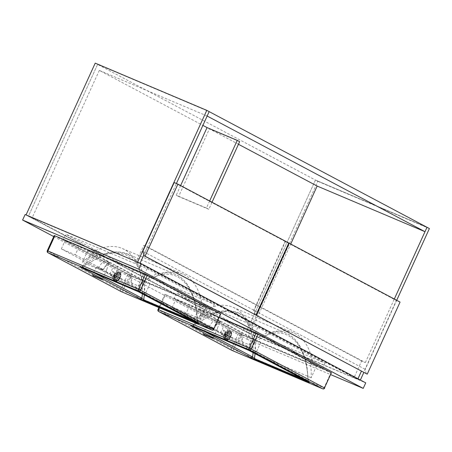 <?xml version="1.0" encoding="UTF-8"?>
<svg xmlns="http://www.w3.org/2000/svg" width="452" height="452" viewBox="0 0 452 452"><rect width="100%" height="100%" fill="white"/><g stroke="black" fill="none" stroke-linecap="round" stroke-linejoin="round"><path stroke-width="0.34" stroke-dasharray="2.26 1.69" d="M360.374 380.013L360.193 380.42L246.244 331.932L315.451 180.065L317.846 181.337L248.64 333.203L246.244 331.932L315.451 180.065L97.615 64.404L28.408 216.271L26.052 214.92M361.628 361.007L143.792 245.346L136.244 261.917L139.962 263.488L140.097 263.194L139.962 263.488L357.798 379.149L357.978 378.742L357.798 379.149L354.08 377.573L361.628 361.007L365.346 362.577L147.51 246.922L143.872 254.905L176.416 183.495M365.346 362.577L394.313 299.026M427.004 227.283L315.451 180.065L427.004 227.283M360.193 380.42L248.64 333.203M429.4 228.554L317.846 181.337M396.703 300.297L363.826 372.442M95.225 63.133L209.169 111.621L97.615 64.404L28.408 216.271L246.244 331.932L249.962 333.503L290.738 244.029M26.013 214.999L137.566 262.216L28.408 216.271L32.126 217.847L249.962 333.503M136.244 261.917L354.08 377.573M143.792 245.346L147.51 246.922M366.301 373.759L365.024 369.261L396.353 300.512L285.455 241.628L254.12 310.383L255.391 314.829M400.076 302.083L396.353 300.512M288.783 243.035L285.455 241.628M365.024 369.261L254.12 310.383M288.8 243.001L285.082 241.43L174.184 182.546M255.03 314.677L253.747 310.185L285.082 241.43M253.747 310.185L142.849 251.301M207.157 116.04L99.321 70.399L202.897 125.39M99.321 70.399L32.126 217.847M180.625 185.569L176.212 195.241L178.608 196.513L209.44 128.86L238.458 144.267M239.65 141.651L209.44 128.86M209.643 200.976L206.428 208.027L208.818 209.299L212.033 202.247M208.818 209.299L178.608 196.513M206.428 208.027L176.212 195.241M25.114 214.525L249.532 333.678L365.736 382.861M53.731 236.577L247.018 339.198L249.532 333.678M247.018 339.198L330.807 374.668M63.218 239.735L130.543 275.483L211.886 309.914L144.561 274.166L63.218 239.735L65.738 234.215L133.063 269.963L214.401 304.388L147.075 268.646L65.738 234.215M173.935 298.518L241.261 334.265L322.598 368.696L255.273 332.949L173.935 298.518L176.45 292.998L243.775 328.745L325.118 363.171L257.793 327.423L176.45 292.998M257.793 327.423L255.273 332.949M325.118 363.171L322.598 368.696M243.775 328.745L241.261 334.265M147.075 268.646L144.561 274.166M214.401 304.388L211.886 309.914M133.063 269.963L130.543 275.483M213.423 328.564L207.022 325.875L216.672 330.293L219.949 321.649L219.406 321.361C218.435 321.892 216.44 324.293 213.423 328.564L209.479 326.474L214.129 328.434L195.654 318.711A70.354 39.138 -67.1 0 1 205.643 313.728L220.627 321.508A11.39 6.345 121.4 0 0 214.129 328.434M225.384 336.729A2.277 1.271 121.4 0 0 227.638 335.39A2.277 1.271 121.4 0 0 227.718 332.819A2.277 1.271 121.4 0 0 227.684 332.796A2.277 1.271 121.4 0 0 225.429 334.135A2.277 1.271 121.4 0 0 225.35 336.706A2.277 1.271 121.4 0 0 225.384 336.729M221.079 334.101A2.277 1.271 121.4 0 0 223.328 332.762A2.277 1.271 121.4 0 0 223.412 330.192A2.277 1.271 121.4 0 0 223.378 330.169A2.277 1.271 121.4 0 0 221.124 331.508A2.277 1.271 121.4 0 0 221.039 334.079A2.277 1.271 121.4 0 0 221.079 334.101M248.967 350.441A1.52 1.26 118 0 1 248.521 348.82C262.414 334.005 275.63 329.559 288.178 335.474C300.297 342.656 306.948 357.656 308.134 380.471L307.919 381.239C307.835 359.029 299.45 339.475 287.574 333.774L285.709 332.887L276.415 331.073L266.194 333.186L255.826 339.186L246.12 348.43L192.642 325.796L215.598 312.773L227.486 310.756L238.249 312.795L246.848 318.999L252.538 328.694L255.165 340.695L255.064 353.684M309.044 382.352L308.456 381.2L307.919 381.239A1.52 0.847 -67.1 0 0 307.976 381.776M216.672 330.293L220.616 332.384A11.39 6.345 121.4 0 0 223.785 323.688L219.949 321.649M262.827 337.085L312.722 363.572A79.467 44.206 112.9 0 0 293.371 332.836A79.467 44.206 112.9 0 0 262.827 337.085L254.329 332.825L198.552 309.213L252.295 338L260.793 342.26L316.569 365.871L310.394 362.589L312.722 363.572M165.133 294.472L238.441 333.395L231.52 348.582L158.211 309.66L164.912 294.331L165.545 294.568L159.499 307.823M219.418 317.366L165.545 294.568M331.621 372.883L330.988 372.646L324.067 387.833L233.43 349.469L240.351 334.282L330.988 372.646M240.351 334.282L238.441 333.395M220.627 321.508L215.57 319.327L219.406 321.361M220.616 332.384L225.333 334.384L251.843 348.548L237.899 342.644L172.065 307.693L186.009 313.592L189.789 305.309L205.643 313.728M189.789 305.309L175.845 299.41L241.673 334.361L255.617 340.26L239.758 331.841A70.354 39.138 -67.1 0 1 242.199 343.43M225.333 334.384A11.39 6.345 121.4 0 0 228.096 325.474L239.758 331.841M228.096 325.474L223.785 323.688M253.097 352.639L253.075 340.26L250.476 328.853L245.012 319.626L236.831 313.648L226.571 311.535L215.192 313.253L192.998 325.321A1.52 1.26 118 0 1 191.891 326.118M316.569 365.871L311.168 377.719A79.467 44.206 112.9 0 0 310.394 362.589M260.505 336.102A79.467 44.206 112.9 0 0 248.928 344.673L193.151 321.061A79.467 44.206 -67.1 0 1 204.728 312.49M254.329 332.825L248.928 344.673M260.793 342.26L255.391 354.108L311.168 377.719M198.552 309.213L193.151 321.061M254.617 338.983A79.467 44.206 -67.1 0 1 255.391 354.108M252.295 338A79.467 44.206 112.9 0 0 232.949 307.258A79.467 44.206 112.9 0 0 202.406 311.507M245.312 348.724A1.52 0.847 112.9 0 0 246.12 348.43L248.521 348.82L308.134 380.471A1.52 1.26 118 0 0 308.575 382.087M190.998 325.762L192.264 325.474L192.642 325.796A1.52 0.847 -67.1 0 1 191.834 326.09M192.642 325.796L192.998 325.321L204.739 331.553M186.009 313.592L195.654 318.711M207.304 314.434L196.456 319.055M243.006 343.769L241.419 332.548M215.57 319.327A11.39 6.345 121.4 0 0 209.479 326.474M251.843 348.548L255.617 340.26M237.899 342.644L241.673 334.361M172.065 307.693L175.845 299.41M228.78 335.955A4.554 2.537 -58.6 0 1 224.164 338.65A4.554 2.537 -58.6 0 1 224.288 333.57A4.554 2.537 -58.6 0 1 228.904 330.87A4.554 2.537 -58.6 0 1 228.78 335.955M224.729 333.57A4.554 2.537 -58.6 0 1 229.04 330.971L229.266 331.084A4.554 2.537 -58.6 0 1 229.215 335.955A4.554 2.537 -58.6 0 1 229.102 336.152L226.853 335.214L224.446 338.83L226.627 335.096L224.61 333.768L226.859 334.7L229.045 330.966A4.554 2.537 -58.6 0 1 229.153 331.028A4.554 2.537 -58.6 0 1 229.226 331.067A4.554 2.537 -58.6 0 1 229.266 331.09L227.085 334.819L229.102 336.152A4.554 2.537 -58.6 0 1 228.983 336.344A4.554 2.537 -58.6 0 1 224.672 338.943A4.554 2.537 -58.6 0 1 224.559 338.887A4.554 2.537 -58.6 0 1 224.486 338.847A4.554 2.537 -58.6 0 1 224.446 338.825A4.554 2.537 -58.6 0 1 224.503 333.966A4.554 2.537 -58.6 0 1 224.61 333.768A4.554 2.537 -58.6 0 1 224.729 333.57L227.61 335.164L230.023 331.548L227.836 335.282L229.972 336.412L229.74 336.808L227.61 335.672L225.198 339.288L227.384 335.553L225.249 334.423L225.48 334.028M224.446 338.83L225.198 339.288M229.266 331.084L230.023 331.548M228.983 336.344L229.74 336.808M226.627 335.096L227.384 335.553M224.497 333.966L225.249 334.423M226.859 334.7L227.61 335.164M229.045 330.966L229.797 331.429M227.085 334.819L227.836 335.282M229.215 335.955L229.972 336.412M226.853 335.214L227.61 335.672M224.672 338.949L225.424 339.407M102.711 269.782L96.31 267.092L105.96 271.511L109.237 262.866L108.695 262.578C107.723 263.109 105.728 265.51 102.711 269.782L98.768 267.691L103.418 269.652L84.942 259.928A70.354 39.138 -67.1 0 1 94.931 254.945L109.915 262.725A11.39 6.345 121.4 0 0 103.418 269.652M114.672 277.946A2.277 1.271 121.4 0 0 116.921 276.607A2.277 1.271 121.4 0 0 117.006 274.036A2.277 1.271 121.4 0 0 116.972 274.014A2.277 1.271 121.4 0 0 114.718 275.353A2.277 1.271 121.4 0 0 114.633 277.923A2.277 1.271 121.4 0 0 114.672 277.946M110.367 275.319A2.277 1.271 121.4 0 0 112.616 273.98A2.277 1.271 121.4 0 0 112.701 271.409A2.277 1.271 121.4 0 0 112.661 271.386A2.277 1.271 121.4 0 0 110.412 272.725A2.277 1.271 121.4 0 0 110.328 275.296A2.277 1.271 121.4 0 0 110.367 275.319M138.255 291.659A1.52 1.26 118 0 1 137.809 290.037C151.697 275.223 164.918 270.776 177.461 276.692C189.586 283.873 196.236 298.874 197.422 321.688L197.208 322.457C197.123 300.247 188.738 280.692 176.862 274.991L174.992 274.104L165.703 272.29L155.482 274.404L145.115 280.404L135.408 289.647L81.931 267.013L104.887 253.99L116.774 251.973L127.532 254.013L136.137 260.216L141.826 269.912L144.454 281.912L144.352 294.902M198.332 323.57L197.739 322.417L197.208 322.457A1.52 0.847 -67.1 0 0 197.258 322.994M105.96 271.511L109.898 273.601A11.39 6.345 121.4 0 0 113.073 264.906L109.237 262.866M152.115 278.302L202.004 304.789A79.467 44.206 112.9 0 0 182.659 274.053A79.467 44.206 112.9 0 0 152.115 278.302L143.617 274.042L87.841 250.431L141.583 279.217L150.081 283.477L205.858 307.089L199.682 303.806L202.004 304.789M54.415 235.69L127.73 274.613L120.808 289.8L47.5 250.877L54.2 235.548M220.909 314.1L220.277 313.863L213.355 329.05L122.718 290.687L129.639 275.5L220.277 313.863M129.639 275.5L127.73 274.613M109.915 262.725L104.858 260.544L108.695 262.578M109.898 273.601L114.616 275.601L141.126 289.766L127.181 283.862L61.353 248.911L75.298 254.809L79.072 246.526L94.931 254.945M79.072 246.526L65.128 240.628L130.961 275.579L144.906 281.477L129.046 273.059A70.354 39.138 -67.1 0 1 131.487 284.647M114.616 275.601A11.39 6.345 121.4 0 0 117.384 266.691L129.046 273.059M117.384 266.691L113.073 264.906M142.386 293.856L142.357 281.477L139.764 270.07L134.3 260.844L126.119 254.866L115.853 252.753L104.48 254.47L82.281 266.539A1.52 1.26 118 0 1 81.179 267.335M205.858 307.089L200.456 318.937A79.467 44.206 112.9 0 0 199.682 303.806M149.793 277.319A79.467 44.206 112.9 0 0 138.216 285.89L82.439 262.279A79.467 44.206 -67.1 0 1 94.016 253.708M143.617 274.042L138.216 285.89M150.081 283.477L144.68 295.325L200.456 318.937M87.841 250.431L82.439 262.279M143.905 280.2A79.467 44.206 -67.1 0 1 144.68 295.325M141.583 279.217A79.467 44.206 112.9 0 0 122.238 248.476A79.467 44.206 112.9 0 0 91.694 252.724M134.6 289.941A1.52 0.847 112.9 0 0 135.408 289.647L137.809 290.037L197.422 321.688A1.52 1.26 118 0 0 197.857 323.304M80.286 266.979L81.552 266.691L81.931 267.013A1.52 0.847 -67.1 0 1 81.123 267.307M81.931 267.013L82.281 266.539L94.027 272.771M75.298 254.809L84.942 259.928M96.592 255.651L85.744 260.273M132.289 284.986L130.707 273.765M104.858 260.544A11.39 6.345 121.4 0 0 98.768 267.691M141.126 289.766L144.906 281.477M127.181 283.862L130.961 275.579M61.353 248.911L65.128 240.628M118.062 277.172A4.554 2.537 -58.6 0 1 113.452 279.867A4.554 2.537 -58.6 0 1 113.576 274.788A4.554 2.537 -58.6 0 1 118.192 272.087A4.554 2.537 -58.6 0 1 118.062 277.172M114.017 274.788A4.554 2.537 -58.6 0 1 118.328 272.189L118.554 272.302A4.554 2.537 -58.6 0 1 118.497 277.172A4.554 2.537 -58.6 0 1 118.39 277.37L116.141 276.432L113.734 280.048L115.915 276.313L113.898 274.985L116.147 275.918L118.328 272.183A4.554 2.537 -58.6 0 1 118.441 272.245A4.554 2.537 -58.6 0 1 118.514 272.285A4.554 2.537 -58.6 0 1 118.554 272.307L116.373 276.036L118.39 277.37A4.554 2.537 -58.6 0 1 118.271 277.562A4.554 2.537 -58.6 0 1 113.96 280.161A4.554 2.537 -58.6 0 1 113.847 280.104A4.554 2.537 -58.6 0 1 113.774 280.065A4.554 2.537 -58.6 0 1 113.734 280.042A4.554 2.537 -58.6 0 1 113.785 275.183A4.554 2.537 -58.6 0 1 113.898 274.985A4.554 2.537 -58.6 0 1 114.017 274.788L116.898 276.381L119.305 272.765L117.124 276.5L119.255 277.63L119.029 278.025L116.893 276.89L114.486 280.506L116.672 276.771L114.537 275.641L114.768 275.245M113.734 280.048L114.486 280.506M118.554 272.302L119.305 272.765M118.271 277.562L119.029 278.025M115.915 276.313L116.672 276.771M113.785 275.183L114.537 275.641M116.147 275.918L116.898 276.381M118.328 272.183L119.085 272.646M116.373 276.036L117.124 276.5M118.503 277.172L119.255 277.63M116.141 276.432L116.893 276.89M113.96 280.167L114.712 280.624M211.773 337.864L213.045 338.288L212.276 337.808L206.886 335.254L203.372 333.881L204.53 334.565M303.23 379.256L307.919 381.239M322.83 388.867A1.52 0.847 -67.1 0 0 324.067 387.833L324.7 388.065M231.893 350.368A1.52 1.26 -62 0 1 231.52 348.582L233.43 349.469A1.52 0.847 -67.1 0 1 232.13 350.486M157.991 309.518L158.211 309.66A1.52 1.26 -62 0 0 158.658 311.49M230.153 336.768A5.164 2.876 -58.6 0 1 225.006 339.876A5.164 2.876 -58.6 0 1 225.068 334.068A5.164 2.876 -58.6 0 1 230.215 330.96A5.164 2.876 -58.6 0 1 230.153 336.768M225.102 334.096A5.317 2.961 121.4 0 0 224.949 340.023A5.317 2.961 121.4 0 0 230.334 336.876A5.317 2.961 121.4 0 0 230.486 330.949A5.317 2.961 121.4 0 0 225.102 334.096M230.447 336.938A5.317 2.961 -58.6 0 1 225.056 340.085A5.317 2.961 -58.6 0 1 225.209 334.158A5.317 2.961 -58.6 0 1 230.593 331.011A5.317 2.961 -58.6 0 1 230.447 336.938M225.757 334.474A4.859 2.706 121.4 0 0 225.695 339.938A4.859 2.706 121.4 0 0 230.543 337.017A4.859 2.706 121.4 0 0 230.599 331.553A4.859 2.706 121.4 0 0 225.757 334.474M230.277 336.876A4.322 2.407 -58.6 0 1 225.966 339.475A4.322 2.407 -58.6 0 1 226.017 334.616A4.322 2.407 -58.6 0 1 230.328 332.017A4.322 2.407 -58.6 0 1 230.277 336.876M226.164 339.09A3.893 2.17 121.4 0 0 230.045 336.751A3.893 2.17 121.4 0 0 230.091 332.378A3.893 2.17 121.4 0 0 226.209 334.717A3.893 2.17 121.4 0 0 226.164 339.09M101.056 279.082L102.333 279.505L101.564 279.025L96.174 276.471L92.66 275.098L93.813 275.782M192.518 320.474L197.208 322.457M212.118 330.084A1.52 0.847 -67.1 0 0 213.355 329.05L213.988 329.282M121.176 291.585A1.52 1.26 -62 0 1 120.808 289.8L122.718 290.687A1.52 0.847 -67.1 0 1 121.413 291.704M47.279 250.736L47.5 250.877A1.52 1.26 -62 0 0 47.946 252.708M119.441 277.986A5.164 2.876 -58.6 0 1 114.294 281.093A5.164 2.876 -58.6 0 1 114.356 275.285A5.164 2.876 -58.6 0 1 119.503 272.183A5.164 2.876 -58.6 0 1 119.441 277.986M114.384 275.313A5.317 2.961 121.4 0 0 114.237 281.24A5.317 2.961 121.4 0 0 119.622 278.093A5.317 2.961 121.4 0 0 119.774 272.166A5.317 2.961 121.4 0 0 114.384 275.313M119.729 278.155A5.317 2.961 -58.6 0 1 114.345 281.302A5.317 2.961 -58.6 0 1 114.497 275.375A5.317 2.961 -58.6 0 1 119.882 272.228A5.317 2.961 -58.6 0 1 119.729 278.155M115.04 275.692A4.859 2.706 121.4 0 0 114.983 281.155A4.859 2.706 121.4 0 0 119.831 278.234A4.859 2.706 121.4 0 0 119.887 272.771A4.859 2.706 121.4 0 0 115.04 275.692M119.565 278.093A4.322 2.407 -58.6 0 1 115.254 280.692A4.322 2.407 -58.6 0 1 115.305 275.833A4.322 2.407 -58.6 0 1 119.616 273.234A4.322 2.407 -58.6 0 1 119.565 278.093M115.452 280.308A3.893 2.17 121.4 0 0 119.328 277.969A3.893 2.17 121.4 0 0 119.379 273.596A3.893 2.17 121.4 0 0 115.497 275.935A3.893 2.17 121.4 0 0 115.452 280.308M207.022 325.875L203.112 334.051M217.531 328.451L213.09 338.593M223.412 330.192L227.718 332.819M308.456 381.2L306.874 365.736L305.043 358.187L302.659 351.611C299.015 343.204 294.015 337.277 287.658 333.813L238.249 312.795C232.368 310.36 225.74 310.021 218.356 311.773C209.768 313.874 201.072 318.44 192.264 325.474L192.264 325.474M293.371 332.836L232.949 307.258M164.912 294.331L158.884 307.563M221.039 334.079L225.35 336.706M224.164 338.65L224.486 338.847M224.949 340.023C223.565 338.808 223.593 336.819 225.045 334.056C226.853 331.299 228.667 330.265 230.486 330.949L230.593 331.011C232.012 331.881 232.017 333.892 230.61 337.051C229.17 339.655 227.322 340.667 225.056 340.085L224.949 340.023M228.904 330.87L229.226 331.067M96.31 267.092L92.4 275.268M106.819 269.669L102.378 279.811M112.701 271.409L117.006 274.036M197.739 322.417L196.162 306.953L194.326 299.405L191.947 292.828C188.303 284.421 183.303 278.494 176.947 275.031L127.532 254.013C121.656 251.578 115.028 251.239 107.644 252.99C99.056 255.092 90.36 259.657 81.552 266.691L81.552 266.691M182.659 274.053L122.238 248.476M110.328 275.296L114.633 277.923M113.452 279.867L113.774 280.065M114.237 281.24C112.847 280.025 112.881 278.036 114.333 275.274C116.141 272.516 117.955 271.482 119.774 272.166L119.882 272.228C121.3 273.098 121.305 275.11 119.899 278.268C118.458 280.873 116.605 281.884 114.345 281.302L114.237 281.24M118.192 272.087L118.514 272.285"/><path stroke-width="0.68" d="M357.978 378.742L361.43 371.171L357.978 378.742M394.313 299.026L427.004 227.283L429.4 228.554L396.703 300.297M363.826 372.442L360.374 380.013M137.606 262.137L206.779 110.35L209.169 111.621L176.416 183.495M143.872 254.905L140.097 263.194L143.872 254.905M206.779 110.35L95.225 63.133L26.052 214.92M367.233 374.154L400.076 302.083L289.173 243.204L256.329 315.27L367.233 374.154L255.391 314.829M289.173 243.204L288.783 243.035M256.329 315.27L255.403 314.874M177.902 184.122L174.184 182.546L142.849 251.301L144.126 255.798L255.956 315.072L288.8 243.001L177.902 184.122L145.058 256.188L144.126 255.798M145.058 256.188L255.956 315.072M202.897 125.39L207.044 127.588L180.625 185.569M290.738 244.029L317.157 186.054L238.458 144.267M424.993 231.701L207.157 116.04L209.169 111.621L427.004 227.283L424.993 231.701L317.157 186.054M212.033 202.247L239.65 141.651L237.255 140.38L209.643 200.976M237.255 140.38L207.044 127.588M330.807 374.668L363.222 388.387L138.804 269.234L141.318 263.708L25.114 214.525L22.6 220.045L53.731 236.577M138.804 269.234L22.6 220.045M363.222 388.387L365.736 382.861L141.318 263.708M159.499 307.823L158.624 309.75L249.261 348.119L256.182 332.932L219.418 317.366M256.182 332.932L258.092 333.819L251.171 349.006L324.479 387.929L331.401 372.742L258.092 333.819M331.401 372.742L324.479 387.929A1.52 1.26 -62 0 1 322.688 388.816L249.38 349.893L158.742 311.53L232.051 350.453L322.688 388.816A1.52 0.847 -67.1 0 0 322.728 388.833A1.52 1.52 0 0 0 324.7 388.065M307.976 381.776A1.52 0.847 -67.1 0 0 308.264 382.16C309.53 382.674 309.682 382.68 308.733 382.172A1.52 1.26 118 0 1 308.654 382.132L308.654 382.132A1.52 1.26 118 0 1 308.575 382.087M204.739 331.553L252.606 356.973A1.52 1.26 118 0 1 250.9 357.696L254.787 359.521A1.52 0.847 112.9 0 1 254.442 358.606L252.606 356.973L253.097 352.639M191.834 326.09A1.52 0.847 -67.1 0 1 191.801 326.078A1.52 0.847 -67.1 0 1 191.761 326.061C190.495 325.542 190.337 325.536 191.292 326.045A1.52 1.26 118 0 0 191.891 326.118M191.06 325.779L249.041 350.481A1.52 1.26 118 0 0 249.12 350.52L245.238 348.695A1.52 0.847 112.9 0 0 245.272 348.712L245.272 348.712A1.52 0.847 112.9 0 0 245.312 348.724M255.064 353.684L254.442 358.606L303.23 379.256M308.982 382.307L249.041 350.481A1.52 1.26 118 0 1 248.967 350.441M121.176 291.585A1.52 1.26 -62 0 0 121.255 291.63L47.946 252.708A1.52 1.26 -62 0 0 48.031 252.747L121.339 291.67L211.977 330.033L138.668 291.111L48.031 252.747A1.52 0.847 -67.1 0 1 47.912 250.967L47.279 250.736L54.2 235.548L54.833 235.786L47.912 250.967L138.549 289.337L145.471 274.149L54.833 235.786M145.471 274.149L147.38 275.036L140.459 290.224L213.768 329.146L220.689 313.959L147.38 275.036M220.689 313.959L213.768 329.146A1.52 1.26 -62 0 1 211.977 330.033A1.52 0.847 -67.1 0 0 212.016 330.05A1.52 1.52 0 0 0 213.988 329.282M197.258 322.994A1.52 0.847 -67.1 0 0 197.552 323.378C198.812 323.892 198.97 323.898 198.021 323.389A1.52 1.26 118 0 1 197.936 323.349L197.936 323.349A1.52 1.26 118 0 1 197.857 323.304M94.027 272.771L141.894 298.19A1.52 1.26 118 0 1 140.188 298.913L144.075 300.738A1.52 0.847 112.9 0 1 143.73 299.823L141.894 298.19L142.386 293.856M81.123 267.307A1.52 0.847 -67.1 0 1 81.083 267.296A1.52 0.847 -67.1 0 1 81.049 267.279C79.784 266.759 79.625 266.753 80.575 267.262A1.52 1.26 118 0 0 81.179 267.335M80.349 266.996L138.329 291.698A1.52 1.26 118 0 0 138.408 291.738L134.526 289.913A1.52 0.847 112.9 0 0 134.56 289.93L134.56 289.93A1.52 0.847 112.9 0 0 134.6 289.941M144.352 294.902L143.73 299.823L192.518 320.474M198.27 323.525L138.329 291.698A1.52 1.26 118 0 1 138.255 291.659M203.784 334.542L212.383 338.181L203.784 334.542M204.53 334.565L211.773 337.864M308.264 382.16L254.787 359.521M250.9 357.696L191.292 326.045M191.761 326.061L245.238 348.695M249.12 350.52L308.733 382.172M322.83 388.867A1.52 0.847 -67.1 0 1 322.728 388.833L232.091 350.469A1.52 0.847 -67.1 0 1 232.051 350.453A1.52 1.26 -62 0 1 231.972 350.413A1.52 1.52 0 0 0 232.091 350.469A1.52 0.847 -67.1 0 0 232.13 350.486M251.171 349.006L249.261 348.119A1.52 0.847 -67.1 0 0 249.38 349.893A1.52 1.26 -62 0 0 251.171 349.006M231.893 350.368A1.52 1.26 -62 0 0 231.972 350.413L158.658 311.49A1.52 1.26 -62 0 0 158.742 311.53A1.52 0.847 -67.1 0 1 158.624 309.75L157.991 309.518A1.52 1.52 0 0 0 158.658 311.49M93.072 275.76L101.672 279.398L93.072 275.76M93.813 275.782L101.056 279.082M197.552 323.378L144.075 300.738M140.188 298.913L80.575 267.262M81.049 267.279L134.526 289.913M138.408 291.738L198.021 323.389M212.118 330.084A1.52 0.847 -67.1 0 1 212.016 330.05L121.379 291.687A1.52 0.847 -67.1 0 1 121.339 291.67A1.52 1.26 -62 0 1 121.255 291.63A1.52 1.52 0 0 0 121.379 291.687A1.52 0.847 -67.1 0 0 121.413 291.704M140.459 290.224L138.549 289.337A1.52 0.847 -67.1 0 0 138.668 291.111A1.52 1.26 -62 0 0 140.459 290.224M203.372 333.881L213.045 338.288M158.884 307.563L157.991 309.518M92.66 275.098L102.333 279.505M47.279 250.736A1.52 1.52 0 0 0 47.946 252.708"/></g></svg>
